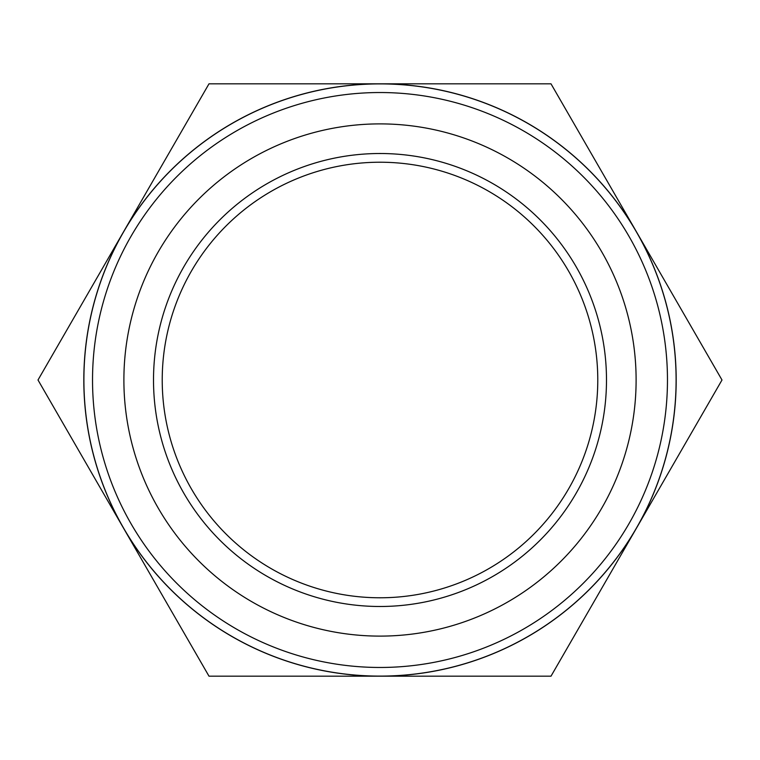 <?xml version="1.0" encoding="UTF-8"?>
<svg xmlns="http://www.w3.org/2000/svg" width="760" height="760" viewBox="0 0 760 760"><rect width="100%" height="100%" fill="white"/><g stroke="black" fill="none" stroke-linecap="round" stroke-linejoin="round"><path stroke-width="1.14" d="M380 162.222A217.778 217.778 0 0 0 162.222 380A217.778 217.778 0 0 0 380 597.778A217.778 217.778 0 0 0 597.778 380A217.778 217.778 0 0 0 380 162.222M380 153.511A226.489 226.489 0 0 0 153.511 380A226.489 226.489 0 0 0 380 606.489A226.489 226.489 0 0 0 606.489 380A226.489 226.489 0 0 0 380 153.511M380 92.53A287.47 287.47 0 0 1 667.47 380A287.47 287.47 0 0 1 380 667.47A287.47 287.47 0 0 1 92.53 380A287.47 287.47 0 0 1 380 92.53M380 83.894A296.106 296.106 0 0 1 676.106 380A296.106 296.106 0 0 1 380 676.106A296.106 296.106 0 0 1 83.894 380A296.106 296.106 0 0 1 380 83.894M380 123.889A256.11 256.11 0 0 1 636.111 380A256.11 256.11 0 0 1 380 636.111A256.11 256.11 0 0 1 123.889 380A256.11 256.11 0 0 1 380 123.889M636.5 231.914L551 83.819L380 83.819A296.181 296.181 0 0 1 636.5 528.086A296.181 296.181 0 0 1 123.5 528.086A296.181 296.181 0 0 1 380 83.819L209 83.819L38 380L209 676.181L551 676.181L722 380L636.5 231.914"/></g></svg>
